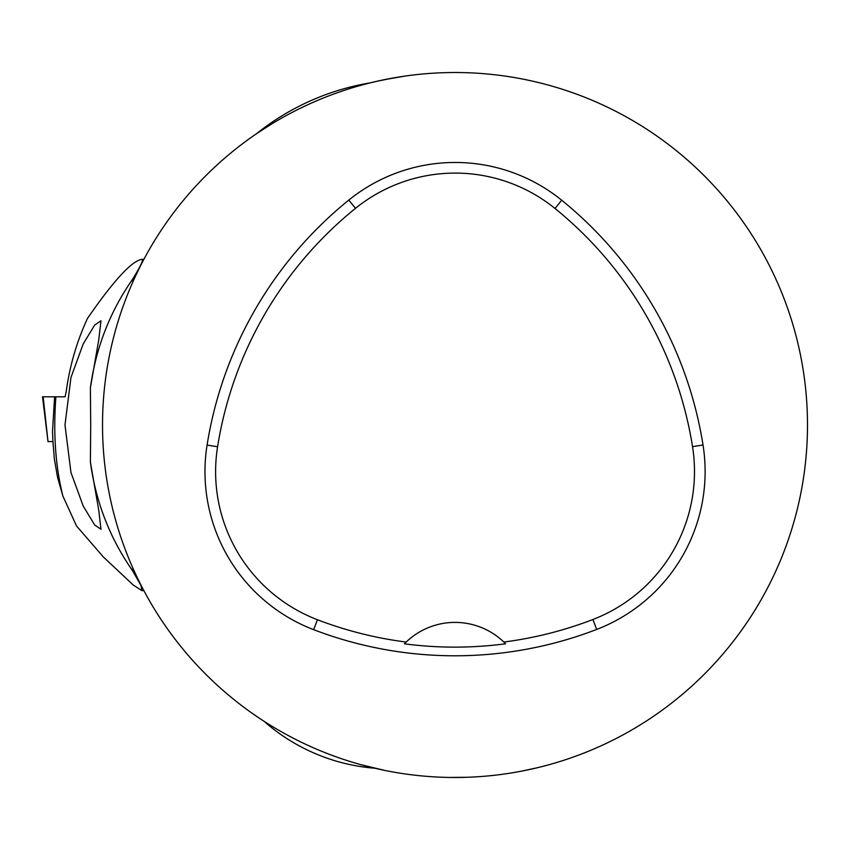 <?xml version="1.0" encoding="UTF-8"?>
<svg xmlns="http://www.w3.org/2000/svg" width="850" height="850" viewBox="0 0 850 850"><rect width="100%" height="100%" fill="white"/><g stroke="black" fill="none" stroke-linecap="round" stroke-linejoin="round"><path stroke-width="1.27" d="M360.198 764.501L384.965 770.472M102.521 425A352.495 352.495 0 0 1 631.253 119.733A352.495 352.495 0 0 1 631.253 730.267A352.495 352.495 0 0 1 102.521 425M256.785 133.493A246.744 246.744 0 0 1 370.005 82.907L383.191 79.889M390.49 78.444L376.763 81.302M532.185 768.942L526.724 770.121M486.795 776.05L483.257 776.358M475.947 776.868L469.296 777.197M463.069 777.399L455.568 777.495M451.679 777.474L449.682 777.452M449.013 777.442L466.937 777.293M521.709 771.12L537.136 767.784M272.723 123.303L256.817 133.471M376.794 81.292L395.654 77.509M405.524 75.99L384.211 79.698M207.081 445.081A394.793 394.793 0 0 1 348.819 200.069A169.192 169.192 0 0 1 561.701 200.218A394.793 394.793 0 0 1 703.024 444.996A169.192 169.192 0 0 1 596.711 629.425A394.793 394.793 0 0 1 313.65 629.669A169.192 169.192 0 0 1 207.081 445.081L217.579 446.749A384.158 384.158 0 0 1 355.502 208.335A158.567 158.567 0 0 1 555.008 208.473A384.158 384.158 0 0 1 692.527 446.654A158.567 158.567 0 0 1 592.896 619.512A384.158 384.158 0 0 1 503.827 642.037L505.591 643.779A70.497 70.497 0 0 0 504.103 642.303M217.579 446.749A158.567 158.567 0 0 0 317.454 619.746A384.158 384.158 0 0 0 406.162 642.058L404.398 643.822A386.123 386.123 0 0 0 505.591 643.779M406.162 642.058A70.497 70.497 0 0 1 503.827 642.037M405.886 642.334A70.497 70.497 0 0 0 404.398 643.822M143.873 259.324L141.992 259.324C131.941 260.695 113.783 280.383 87.497 318.399C76.797 341.53 69.732 365.787 66.279 391.159L65.078 396.801L54.591 396.801L52.498 431.502L52.955 441.522M52.955 441.639L54.347 458.841L57.588 477.509L62.889 496.049L76.5 525.938L103.201 556.803L133.259 585.023L141.961 590.654L140.983 585.469L132.472 570.562L132.855 568.066M52.955 441.564L47.993 441.564L42.5 396.801L55.888 396.801C53.157 433.479 55.484 466.565 62.889 496.049M132.855 281.934L132.472 279.438C140.548 266.316 143.724 259.611 141.992 259.324M90.706 425.032L90.397 462.198L98.749 510.191L100.98 529.263L94.722 525.003L83.215 506.069L70.964 472.526L64.983 424.947L70.954 377.527L83.226 343.899L94.701 325.019L100.969 320.779L98.759 339.756L90.397 387.802L90.706 425.032M132.472 570.562C109.863 538.124 95.838 502.01 90.397 462.198M90.397 387.802C95.859 347.947 109.884 311.822 132.472 279.438M47.993 441.564L43.159 396.801L54.591 396.801M355.502 208.335L348.819 200.069M555.008 208.473L561.701 200.218M692.527 446.654L703.024 444.996M592.896 619.512L596.711 629.425M317.454 619.746L313.65 629.669M264.031 721.299A190.347 190.347 0 0 0 374.669 768.219M141.961 590.676L143.873 590.676"/></g></svg>
